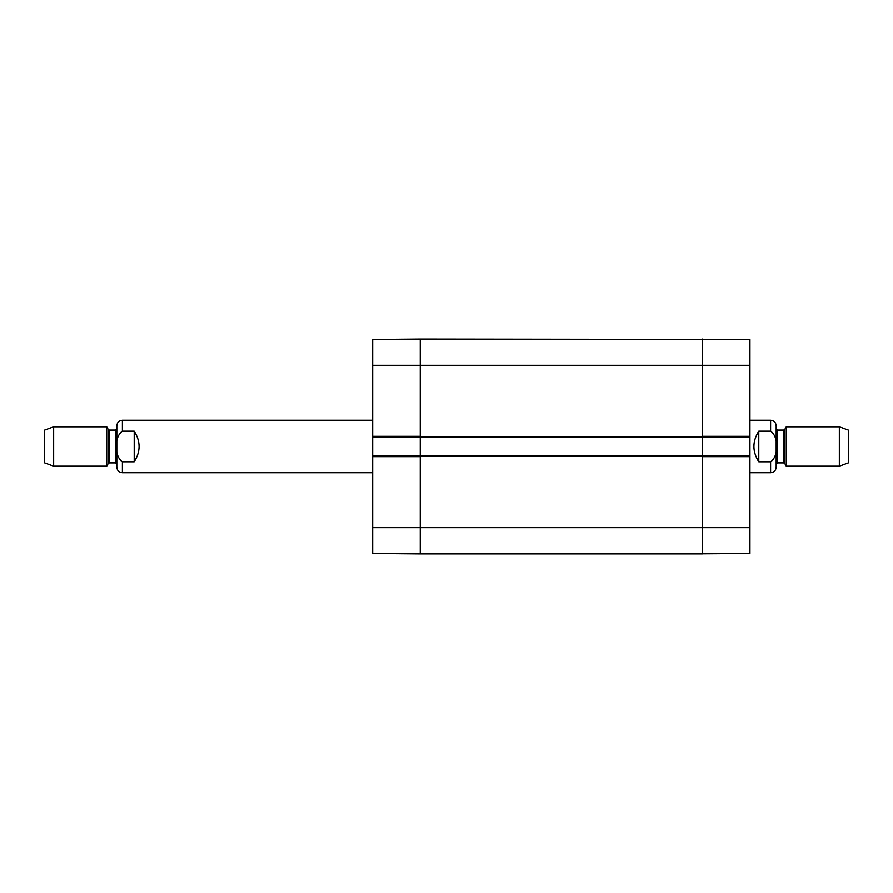 <?xml version="1.0" encoding="UTF-8"?>
<svg xmlns="http://www.w3.org/2000/svg" width="893" height="893" viewBox="0 0 893 893"><rect width="100%" height="100%" fill="white"/><g stroke="black" fill="none" stroke-linecap="round" stroke-linejoin="round"><path stroke-width="1.34" d="M420.257 339.15L420.257 437.481L702.367 437.481L702.367 339.072L702.367 436.331L749.941 436.331L749.941 339.574M702.367 437.481L702.367 455.519L420.257 455.519L420.257 553.928L702.367 553.928L702.367 455.519M420.257 455.519L420.257 437.481M420.257 339.072L372.694 339.485L372.694 436.331L420.257 436.331L420.257 339.072L749.941 339.485M758.793 461.804C752.297 451.601 752.297 441.399 758.793 431.196L770.603 431.196C778.863 436.532 778.863 456.468 770.603 461.804L758.793 461.804L758.793 431.196M770.603 461.804L770.603 472.743C773.997 472.408 775.85 470.555 776.184 467.162L776.184 425.838C775.85 422.445 773.997 420.592 770.603 420.257L749.941 420.257M839.342 466.179L848.35 462.898L848.35 430.102L839.342 426.821L786.275 426.821L786.275 466.179L839.342 466.179L839.342 426.821M134.207 431.196C140.703 441.399 140.703 451.601 134.207 461.804L122.397 461.804C114.137 456.468 114.137 436.532 122.397 431.196L134.207 431.196L134.207 461.804M122.397 431.196L122.397 420.257C119.003 420.592 117.15 422.445 116.816 425.838L116.816 467.162C117.15 470.555 119.003 472.408 122.397 472.743L372.694 472.743M53.658 426.821L44.65 430.102L44.65 462.898L53.658 466.179L106.725 466.179L106.725 426.821L53.658 426.821L53.658 466.179M116.816 446.5L116.816 428.785L116.816 464.215L115.51 462.898L115.51 430.102L116.816 428.785M702.367 436.99L749.941 436.99L749.941 436.331M749.941 436.99L749.941 456.01L702.367 456.01M702.367 553.839L749.941 553.515L749.941 456.01M749.941 456.669L702.367 456.669L702.367 553.928M372.694 553.426L372.694 456.669L420.257 456.669L420.257 527.685L749.941 527.685M420.257 456.01L372.694 456.01L372.694 456.669M372.694 456.01L372.694 436.99L420.257 436.99M372.694 436.331L372.694 436.99M372.694 553.515L420.257 553.928L420.257 527.685L372.694 527.685M702.367 436.655L420.257 436.655M372.694 365.315L749.941 365.315M420.257 456.345L702.367 456.345M770.603 431.196L770.603 420.257M784.757 429.444L783.63 430.102L783.63 462.898L784.757 463.556L784.757 429.444L786.275 426.821M783.63 462.898L777.49 462.898L777.49 430.102L776.184 428.785M122.397 461.804L122.397 472.743M108.243 463.556L109.37 462.898L109.37 430.102L108.243 429.444L108.243 463.556L106.725 466.179M770.603 472.743L749.941 472.743M784.757 463.556L786.275 466.179M783.63 430.102L777.49 430.102M777.49 462.898L776.184 464.215M122.397 420.257L372.694 420.257M108.243 429.444L106.725 426.821M109.37 462.898L115.51 462.898M109.37 430.102L115.51 430.102"/></g></svg>
